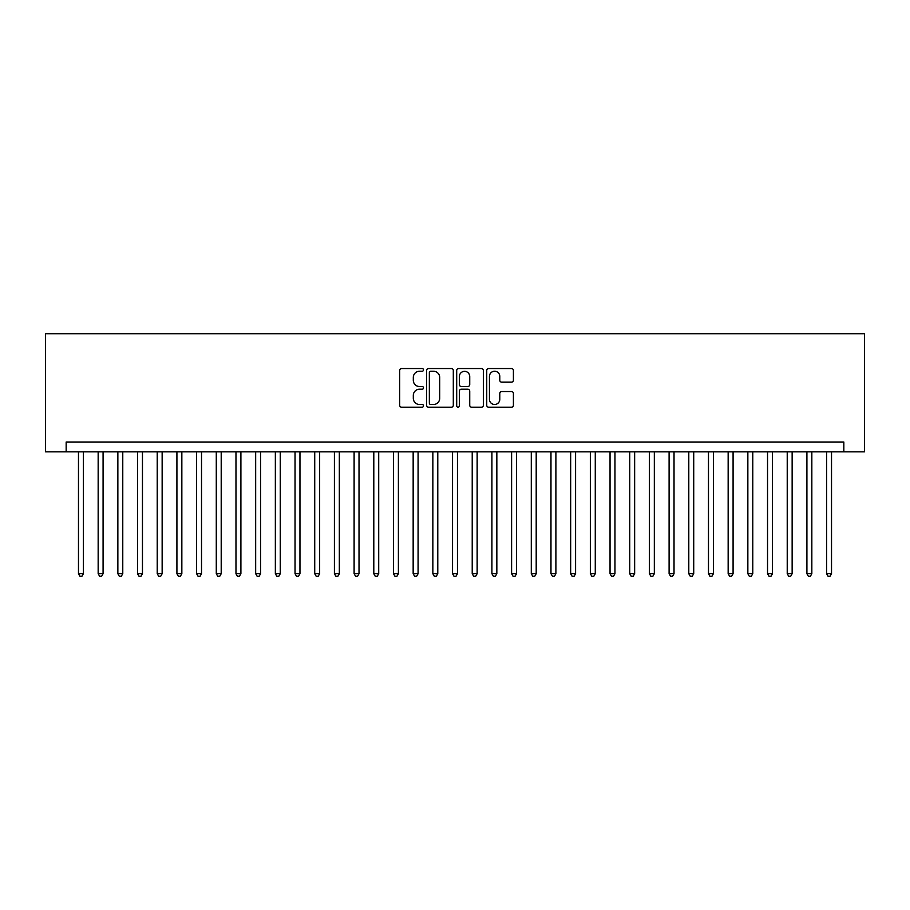 <?xml version="1.0" encoding="UTF-8"?>
<svg xmlns="http://www.w3.org/2000/svg" width="910" height="910" viewBox="0 0 910 910"><rect width="100%" height="100%" fill="white"/><g stroke="black" fill="none" stroke-linecap="round" stroke-linejoin="round"><path stroke-width="1.36" d="M423.503 369.892A1.354 1.354 0 0 0 422.149 368.539L401.617 368.539A1.934 1.934 0 0 0 399.683 370.472L399.683 405.257A1.934 1.934 0 0 0 401.617 407.191L422.149 407.191A1.354 1.354 0 0 0 423.503 405.837A1.354 1.354 0 0 0 422.149 404.484L419.487 404.484A6.188 6.188 0 0 1 413.311 398.296L413.311 395.406A6.188 6.188 0 0 1 419.487 389.218L422.149 389.218A1.354 1.354 0 0 0 423.503 387.865A1.354 1.354 0 0 0 422.149 386.511L419.487 386.511A6.188 6.188 0 0 1 413.311 380.334L413.311 377.434A6.188 6.188 0 0 1 419.487 371.246L422.149 371.246A1.354 1.354 0 0 0 423.503 369.892M511.477 382.166A1.934 1.934 0 0 0 513.411 380.232L513.411 370.472A1.934 1.934 0 0 0 511.477 368.539L488.67 368.539A1.934 1.934 0 0 0 486.736 370.472L486.736 405.257A1.934 1.934 0 0 0 488.67 407.191L511.477 407.191A1.934 1.934 0 0 0 513.411 405.257L513.411 393.473A1.934 1.934 0 0 0 511.477 391.539L501.717 391.539A1.934 1.934 0 0 0 499.783 393.473L499.783 399.319A5.164 5.164 0 0 1 494.619 404.484A5.164 5.164 0 0 1 489.443 399.319L489.443 376.41A5.164 5.164 0 0 1 494.619 371.246A5.164 5.164 0 0 1 499.783 376.41L499.783 380.232A1.934 1.934 0 0 0 501.717 382.166L511.477 382.166M843.832 451.849L864.5 451.849L864.5 333.72L45.5 333.72L45.5 451.849L843.832 451.849L843.832 442.01L66.168 442.01L66.168 451.849M453.305 370.472A1.934 1.934 0 0 0 451.371 368.539L428.576 368.539A1.934 1.934 0 0 0 426.642 370.472L426.642 405.257A1.934 1.934 0 0 0 428.576 407.191L451.371 407.191A1.934 1.934 0 0 0 453.305 405.257L453.305 370.472M458.629 368.539L481.424 368.539A1.934 1.934 0 0 1 483.358 370.472L483.358 405.257A1.934 1.934 0 0 1 481.424 407.191L471.664 407.191A1.934 1.934 0 0 1 469.731 405.257L469.731 391.152A1.934 1.934 0 0 0 467.797 389.218L461.325 389.218A1.934 1.934 0 0 0 459.391 391.152L459.391 405.837A1.354 1.354 0 0 1 458.048 407.191A1.354 1.354 0 0 1 456.695 405.837L456.695 370.472A1.934 1.934 0 0 1 458.629 368.539M430.703 371.246A1.354 1.354 0 0 0 429.349 372.599L429.349 403.13A1.354 1.354 0 0 0 430.703 404.484L433.501 404.484A6.188 6.188 0 0 0 439.689 398.296L439.689 377.434A6.188 6.188 0 0 0 433.501 371.246L430.703 371.246M469.731 376.512A5.164 5.164 0 0 0 464.566 371.348A5.164 5.164 0 0 0 459.391 376.512L459.391 384.577A1.934 1.934 0 0 0 461.325 386.511L467.797 386.511A1.934 1.934 0 0 0 469.731 384.577L469.731 376.512M78.476 451.849L78.476 573.721L83.401 573.721L83.401 451.849M83.401 573.721L81.923 576.28L79.955 576.28L78.476 573.721M98.166 451.849L98.166 573.721L103.08 573.721L103.08 451.849M103.08 573.721L101.613 576.28L99.645 576.28L98.166 573.721M117.856 451.849L117.856 573.721L122.77 573.721L122.77 451.849M122.77 573.721L121.292 576.28L119.324 576.28L117.856 573.721M137.535 451.849L137.535 573.721L142.46 573.721L142.46 451.849M142.46 573.721L140.982 576.28L139.014 576.28L137.535 573.721M157.225 451.849L157.225 573.721L162.151 573.721L162.151 451.849M162.151 573.721L160.672 576.28L158.704 576.28L157.225 573.721M176.915 451.849L176.915 573.721L181.841 573.721L181.841 451.849M181.841 573.721L180.362 576.28L178.394 576.28L176.915 573.721M196.606 451.849L196.606 573.721L201.519 573.721L201.519 451.849M201.519 573.721L200.052 576.28L198.073 576.28L196.606 573.721M216.284 451.849L216.284 573.721L221.21 573.721L221.21 451.849M221.21 573.721L219.731 576.28L217.763 576.28L216.284 573.721M235.974 451.849L235.974 573.721L240.9 573.721L240.9 451.849M240.9 573.721L239.421 576.28L237.453 576.28L235.974 573.721M255.664 451.849L255.664 573.721L260.59 573.721L260.59 451.849M260.59 573.721L259.111 576.28L257.143 576.28L255.664 573.721M275.355 451.849L275.355 573.721L280.269 573.721L280.269 451.849M280.269 573.721L278.801 576.28L276.833 576.28L275.355 573.721M295.033 451.849L295.033 573.721L299.959 573.721L299.959 451.849M299.959 573.721L298.48 576.28L296.512 576.28L295.033 573.721M314.724 451.849L314.724 573.721L319.649 573.721L319.649 451.849M319.649 573.721L318.17 576.28L316.202 576.28L314.724 573.721M334.414 451.849L334.414 573.721L339.339 573.721L339.339 451.849M339.339 573.721L337.86 576.28L335.892 576.28L334.414 573.721M354.104 451.849L354.104 573.721L359.018 573.721L359.018 451.849M359.018 573.721L357.55 576.28L355.583 576.28L354.104 573.721M373.794 451.849L373.794 573.721L378.708 573.721L378.708 451.849M378.708 573.721L377.229 576.28L375.261 576.28L373.794 573.721M393.473 451.849L393.473 573.721L398.398 573.721L398.398 451.849M398.398 573.721L396.919 576.28L394.951 576.28L393.473 573.721M413.163 451.849L413.163 573.721L418.088 573.721L418.088 451.849M418.088 573.721L416.609 576.28L414.641 576.28L413.163 573.721M432.853 451.849L432.853 573.721L437.778 573.721L437.778 451.849M437.778 573.721L436.299 576.28L434.332 576.28L432.853 573.721M452.543 451.849L452.543 573.721L457.457 573.721L457.457 451.849M457.457 573.721L455.99 576.28L454.01 576.28L452.543 573.721M472.222 451.849L472.222 573.721L477.147 573.721L477.147 451.849M477.147 573.721L475.668 576.28L473.7 576.28L472.222 573.721M491.912 451.849L491.912 573.721L496.837 573.721L496.837 451.849M496.837 573.721L495.358 576.28L493.391 576.28L491.912 573.721M511.602 451.849L511.602 573.721L516.527 573.721L516.527 451.849M516.527 573.721L515.049 576.28L513.081 576.28L511.602 573.721M531.292 451.849L531.292 573.721L536.206 573.721L536.206 451.849M536.206 573.721L534.739 576.28L532.771 576.28L531.292 573.721M550.971 451.849L550.971 573.721L555.896 573.721L555.896 451.849M555.896 573.721L554.417 576.28L552.45 576.28L550.971 573.721M570.661 451.849L570.661 573.721L575.586 573.721L575.586 451.849M575.586 573.721L574.108 576.28L572.14 576.28L570.661 573.721M590.351 451.849L590.351 573.721L595.277 573.721L595.277 451.849M595.277 573.721L593.798 576.28L591.83 576.28L590.351 573.721M610.041 451.849L610.041 573.721L614.955 573.721L614.955 451.849M614.955 573.721L613.488 576.28L611.52 576.28L610.041 573.721M629.731 451.849L629.731 573.721L634.645 573.721L634.645 451.849M634.645 573.721L633.167 576.28L631.199 576.28L629.731 573.721M649.41 451.849L649.41 573.721L654.336 573.721L654.336 451.849M654.336 573.721L652.857 576.28L650.889 576.28L649.41 573.721M669.1 451.849L669.1 573.721L674.026 573.721L674.026 451.849M674.026 573.721L672.547 576.28L670.579 576.28L669.1 573.721M688.79 451.849L688.79 573.721L693.716 573.721L693.716 451.849M693.716 573.721L692.237 576.28L690.269 576.28L688.79 573.721M708.481 451.849L708.481 573.721L713.394 573.721L713.394 451.849M713.394 573.721L711.927 576.28L709.948 576.28L708.481 573.721M728.159 451.849L728.159 573.721L733.085 573.721L733.085 451.849M733.085 573.721L731.606 576.28L729.638 576.28L728.159 573.721M747.849 451.849L747.849 573.721L752.775 573.721L752.775 451.849M752.775 573.721L751.296 576.28L749.328 576.28L747.849 573.721M767.539 451.849L767.539 573.721L772.465 573.721L772.465 451.849M772.465 573.721L770.986 576.28L769.018 576.28L767.539 573.721M787.23 451.849L787.23 573.721L792.144 573.721L792.144 451.849M792.144 573.721L790.676 576.28L788.708 576.28L787.23 573.721M806.908 451.849L806.908 573.721L811.834 573.721L811.834 451.849M811.834 573.721L810.355 576.28L808.387 576.28L806.908 573.721M826.598 451.849L826.598 573.721L831.524 573.721L831.524 451.849M831.524 573.721L830.045 576.28L828.077 576.28L826.598 573.721"/></g></svg>
